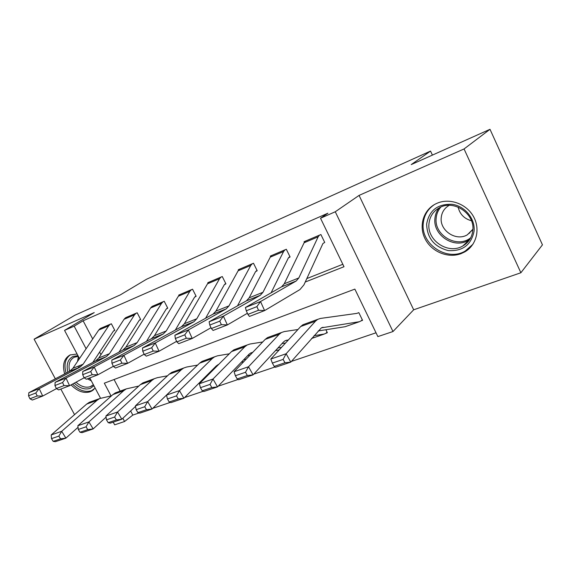 <?xml version="1.0" encoding="UTF-8"?>
<svg xmlns="http://www.w3.org/2000/svg" width="571" height="571" viewBox="0 0 571 571"><rect width="100%" height="100%" fill="white"/><g stroke="black" fill="none" stroke-linecap="round" stroke-linejoin="round"><path stroke-width="0.86" d="M71.061 384.897C77.442 391.356 83.837 393.647 90.239 391.77L95.129 388.023M77.085 354.013L70.012 354.976C63.981 358.545 62.189 364.855 64.644 373.912M460.954 253.688L464.53 252.032C476.328 245.544 480.654 229.356 473.559 216.68C466.614 203.933 449.905 197.809 437.365 203.126L435.652 203.911C423.182 210.121 418.557 226.273 425.167 238.978C431.612 251.747 447.935 258.592 460.954 253.688M130.645 410.97L132.807 415.088L124.578 421.505L114.65 424.831L113.222 422.133M79.49 358.552L64.544 330.388L94.244 312.58L34.11 339.188L74.865 315.242L120.288 294.9L146.547 279.233L430.541 151.079L411.227 164.591L490.004 129.31L542.45 244.845L520.88 272.752L464.059 148.952L359.073 195.403L335.27 211.77L392.984 331.537L377.866 336.597L354.855 289.112L104.315 383.184L111.031 395.889M359.073 195.403L413.675 309.796L520.88 272.752M413.675 309.796L392.984 331.537M132.807 415.088L139.081 412.961M152.728 408.344L170.301 402.398M184.561 397.573L203.262 391.249M218.172 386.203L238.1 379.458M253.724 374.169L274.986 366.975M291.388 361.429L376.025 332.793M34.11 339.188L55.33 378.801M60.833 389.072L74.537 414.646M490.004 129.31L464.059 148.952M114.064 379.515L120.174 391.114M362.278 319.746L361.122 320.845L362.564 320.338L358.824 312.63L356.896 313.379L320.438 318.44L317.704 319.36L315.506 321.145L286.135 353.742L290.775 362.121L275.436 367.303L274.208 366.404L284.972 362.756L283.109 359.402L272.353 363.077L274.208 366.404M325.891 329.738L327.34 332.693L324.228 334.035L314.014 335.705M305.228 282.031L344.006 266.714L320.517 218.236L327.897 213.211L83.116 320.788L92.702 338.981M99.611 352.093L100.953 354.641M306.813 278.584L342.828 264.28M318.168 236.794L304.115 242.768L305.456 241.112L319.482 235.145L318.168 236.794L298.833 277.941L296.228 280.989L260.526 301.545L264.587 310.595L299.946 289.568L303.929 284.865L322.936 243.503L324.728 242.432L320.895 234.538L304.072 241.704L304.364 242.311M271.089 292.823L288.348 257.978L290.089 256.936L286.314 249.263L270.347 256.065L270.604 256.586M237.493 305.849L255.501 271.725L257.193 270.711L253.481 263.245L238.3 269.712L238.521 270.162M205.603 318.254L224.275 284.793L225.909 283.808L222.255 276.542L207.808 282.695L208.008 283.088M175.311 330.074L194.54 297.234L196.131 296.278L192.534 289.197L178.773 295.064L178.944 295.407M146.483 341.351L166.197 309.097L167.746 308.162L164.205 301.26L151.236 307.162M119.025 352.114L139.153 320.417L140.666 319.503L137.176 312.772L124.778 318.39M92.837 362.399L113.315 331.223L114.792 330.338L111.352 323.771L99.497 329.124M432.404 155.105L430.541 151.079M64.544 330.388L74.166 326.169L86.107 348.745M83.116 320.788L74.166 326.169M320.517 218.236L335.27 211.77M100.51 398.173L89.768 377.923M122.865 418.265L124.578 421.505M304.115 242.768L284.251 283.773L281.596 286.82L245.409 307.498L260.526 301.545L256.893 306.641L246.279 310.788L247.9 314.385L258.527 310.267L256.893 306.641M258.527 310.267L264.587 310.595L249.434 316.434L247.9 314.385M245.409 307.498L246.279 310.788M359.516 321.68L345.134 326.705L318.204 330.944M272.353 363.077L270.825 359.038L300.731 326.498L302.973 324.713L305.378 323.836M361.122 320.845L359.445 321.694L321.373 327.84L290.775 362.121L284.972 362.756M270.825 359.038L286.135 353.742L283.109 359.402M283.594 251.49L270.261 257.157L271.66 255.508L284.972 249.841L283.594 251.49L262.974 292.288L260.248 295.328L223.389 316.156L227.358 324.935L247.393 313.265M288.74 257.5L289.94 256.643M270.261 257.157L249.17 297.805L246.408 300.846L209.136 321.766L223.389 316.156L219.785 321.138L209.778 325.049L211.363 328.532L221.377 324.656L219.785 321.138M221.377 324.656L227.358 324.935L213.069 330.438L211.363 328.532M209.136 321.766L209.778 325.049M250.762 265.444L238.093 270.832L239.549 269.177L252.196 263.795L250.762 265.444L229.014 305.863L226.195 308.897L188.359 329.945L192.234 338.46L210.999 327.725M255.908 271.246L257.057 270.447M238.093 270.832L215.931 311.095L213.069 314.121L174.89 335.241L188.359 329.945L184.776 334.813L175.333 338.503L176.874 341.886L186.339 338.225L184.776 334.813M186.339 338.225L192.234 338.46L178.737 343.663L176.874 341.886M174.89 335.241L175.333 338.503M219.557 278.705L207.494 283.83L209 282.188L221.041 277.063L219.557 278.705L196.817 318.746L193.904 321.759L155.248 342.971L159.045 351.244L176.625 341.337M224.696 284.315L225.795 283.566M207.494 283.83L184.397 323.707L181.457 326.719L142.507 347.982L155.248 342.971L151.7 347.732L142.764 351.222L144.277 354.512L153.221 351.051L151.7 347.732M153.221 351.051L159.045 351.244L146.269 356.161L144.277 354.512M142.507 347.982L142.764 351.222M324.307 334.021L311.545 338.51M285.571 343L281.995 343.592M235.366 375.732L237.201 378.951L247.343 375.511L245.509 372.263L235.366 375.732L234.074 371.735L265.201 339.381L267.521 337.589L269.99 336.69M234.074 371.735L248.521 366.746L279.183 334.313L281.467 332.522L284.287 331.573L297.969 329.51M245.509 372.263L248.521 366.746L253.089 374.862L238.614 379.751L237.201 378.951M288.419 339.895L285.05 340.766L283.444 342.029L253.089 374.862L247.343 375.511M327.083 332.158L325.97 333.178M279.326 349.787L275.408 350.722M249.984 355.198L247.714 355.597M200.45 387.68L202.248 390.8L211.834 387.552L210.028 384.397L200.45 387.68L199.358 383.733L231.533 351.586L233.924 349.795L236.458 348.874M199.358 383.733L213.012 379.016L244.788 346.783L247.15 344.991L250.034 344.006L262.71 341.972M210.028 384.397L213.012 379.016L217.515 386.881L203.84 391.506L202.248 390.8M252.739 352.336L250.655 353.006L248.992 354.27L217.515 386.881L211.834 387.552M281.567 347.354L277.949 347.982M243.653 361.778L241.34 362.2M216.309 366.803L215.203 367.003M167.424 398.972L169.202 402.005L178.273 398.929L176.489 395.874L167.424 398.972L166.525 395.082L199.593 363.163L202.048 361.372L204.625 360.437M166.525 395.082L179.444 390.621L212.169 358.602L214.603 356.811L217.544 355.804L229.299 353.813M176.489 395.874L179.444 390.621L183.883 398.251L170.936 402.626L169.202 402.005M218.857 364.255L216.323 365.883L183.883 398.251L178.273 398.929M246.094 359.238L243.803 359.659M189.843 291.331L178.359 296.221L179.908 294.579L191.378 289.697L189.843 291.331L166.24 330.973L163.249 333.971L123.907 355.305L127.626 363.349L144.12 354.177M194.975 296.763L196.024 296.056M178.359 296.221L154.441 335.691L151.422 338.689L111.837 360.051L123.907 355.305L120.395 359.958L111.93 363.263L113.415 366.468L121.887 363.185L120.395 359.958M121.887 363.185L127.626 363.349L115.52 368.01L113.415 366.468M111.837 360.051L111.93 363.263M210.171 372.934L209.043 373.148M136.148 409.678L137.897 412.619L146.49 409.707L144.734 406.738L136.148 409.678L135.42 405.838L169.244 374.162L171.75 372.378L174.376 371.421M135.42 405.838L147.661 401.606L181.2 369.83L183.684 368.038L186.681 367.017L197.602 365.083M144.734 406.738L147.661 401.606L152.036 409.014L139.767 413.161L137.897 412.619M185.882 376.396L152.036 409.014L146.49 409.707M212.54 370.565L211.427 370.772M426.651 224.103C429.085 210.442 437.55 203.84 452.046 204.304C464.908 205.988 475.365 218.8 474.066 231.305C471.139 245.066 462.51 251.483 448.185 250.562C434.26 246.872 427.079 238.05 426.651 224.103M472.802 230.498C475.115 213.84 454.002 199.407 439.699 207.594C433.268 211.134 429.685 216.552 428.949 223.853C426.987 240.612 448.328 254.794 462.746 246.015C468.613 242.568 471.967 237.4 472.802 230.498M472.867 229.606L467.314 234.824C456.136 241.619 439.634 230.677 441.226 217.701C441.797 212.234 444.452 208.108 449.191 205.332M434.331 204.625C427.665 209.186 423.96 215.503 423.225 223.582C420.841 244.402 447.371 261.982 465.279 250.997L472.931 244.267M469.084 233.061L469.762 233.146M471.453 220.756C464.252 218.772 459.812 214.218 458.12 207.102M93.929 385.775L90.218 388.387C84.979 389.986 79.669 388.237 74.28 383.148M67.849 372.228C66.036 364.434 67.828 359.159 73.216 356.39L77.963 355.683M78.327 356.368L74.194 357.26C69.662 359.88 68.127 364.569 69.591 371.307M76.036 382.192C80.932 386.617 85.721 388.102 90.396 386.646L93.373 384.726M72.567 384.076C78.869 390.386 85.172 392.605 91.467 390.742L93.908 389.443M70.419 354.791C65.18 358.631 63.738 364.748 66.1 373.141M161.529 303.365L150.573 308.026L152.157 306.391L163.099 301.731L161.529 303.365L137.168 342.6L134.114 345.583L94.208 366.989L97.841 374.819L113.336 366.311M166.639 308.625L167.646 307.962M150.573 308.026L125.941 347.089L122.858 350.066L82.752 371.493L94.208 366.989L90.725 371.55L82.695 374.683L84.144 377.795L92.188 374.683L90.725 371.55M92.188 374.683L97.841 374.819L86.357 379.237L84.144 377.795L69.569 385.703L58.663 389.907L56.358 388.558L63.995 385.603L62.567 382.549L54.937 385.525L56.358 388.558M82.752 371.493L82.695 374.683M134.513 314.849L124.057 319.296L125.67 317.676L136.119 313.222L134.513 314.849L109.496 353.67L106.384 356.632L66.008 378.081L69.569 385.703L63.995 385.603M139.609 319.946L140.566 319.317M124.057 319.296L98.79 357.953L95.664 360.908L55.13 382.363L66.008 378.081L62.567 382.549M55.13 382.363L54.937 385.525M108.711 325.813L98.712 330.067L100.36 328.453L110.346 324.2L108.711 325.813L83.116 364.219L79.954 367.16L39.213 388.63L42.704 396.053L56.493 388.637M113.779 330.759L114.7 330.166M98.712 330.067L72.91 368.302L69.733 371.236L28.864 392.698L39.213 388.63L35.809 392.998L28.55 395.831L29.942 398.786L37.208 395.974L35.809 392.998M37.208 395.974L42.704 396.053L32.319 400.05L29.942 398.786M28.864 392.698L28.55 395.831M106.477 419.821L108.204 422.683L116.363 419.921L114.628 417.037L106.477 419.821L105.906 416.038L140.38 384.626L142.928 382.848L145.584 381.878M105.906 416.038L117.526 412.019L151.758 380.507L154.284 378.716L157.325 377.681L167.489 375.811M114.628 417.037L117.526 412.019L121.837 419.221L110.189 423.161L108.204 422.683M135.52 406.395L121.837 419.221L116.363 419.921M78.298 429.463L79.997 432.247L87.748 429.62L86.043 426.815L78.298 429.463L77.863 425.73L112.88 394.597L115.47 392.819L118.161 391.842M77.863 425.73L88.912 421.912L123.721 390.664L126.298 388.887L138.832 386.039M86.043 426.815L88.912 421.912L93.159 428.914L82.088 432.654L79.997 432.247M106.07 417.13L93.159 428.914L87.748 429.62M51.504 438.628L53.174 441.34L60.555 438.842L58.87 436.108L51.504 438.628L51.197 434.945L86.664 404.097L89.283 402.334L91.995 401.349M51.197 434.945L61.704 431.312L97.006 400.35L99.611 398.579L111.538 395.796M58.87 436.108L61.704 431.312L65.893 438.135L55.358 441.69L53.174 441.34M78.049 427.294L65.893 438.135L60.555 438.842M298.833 277.941L284.251 283.773M296.149 281.039L281.517 286.87M321.259 327.904L323.093 327.247M300.731 326.498L315.506 321.145M345.134 326.705L359.445 321.694M262.974 292.288L249.17 297.805M260.169 295.378L246.322 300.896M229.014 305.863L215.931 311.095M226.102 308.947L212.983 314.171M196.817 318.746L184.397 323.707M193.812 321.808L181.364 326.769M284.936 340.83L286.828 340.159M265.201 339.381L279.183 334.313M311.588 338.467L324.228 334.035M250.533 353.071L252.475 352.378M231.533 351.586L244.788 346.783M277.856 350.287L279.347 349.766M217.908 364.683L218.714 364.398M199.593 363.163L212.169 358.602M166.24 330.973L154.441 335.691M163.163 334.021L151.329 338.739M169.244 374.162L181.2 369.83M469.705 239.513L468.249 240.412C453.995 249.12 432.925 235.181 434.909 218.629C435.238 214.653 436.594 211.099 438.992 207.972M440.855 207.052C438.085 210.249 436.522 213.975 436.158 218.243C434.017 235.488 457.442 248.906 470.732 237.722M91.274 380.771L87.377 378.851M78.67 367.688L78.191 366.189M77.513 361.479L78.405 356.518M79.119 357.853L78.827 359.53M79.419 365.697L79.897 367.196M88.869 378.273L90.382 379.087M137.168 342.6L125.941 347.089M134.021 345.633L122.765 350.116M109.496 353.67L98.79 357.953M106.292 356.682L95.564 360.958M83.116 364.219L72.91 368.302M79.861 367.21L69.641 371.286M140.38 384.626L151.758 380.507M112.88 394.597L123.721 390.664M86.664 404.097L97.006 400.35M91.381 391.263L93.737 389.608M296.228 280.989L281.596 286.82M302.973 324.713L317.704 319.36M260.248 295.328L246.408 300.846M226.195 308.897L213.069 314.121M193.904 321.759L181.457 326.719M267.521 337.589L281.467 332.522M233.924 349.795L247.15 344.991M202.048 361.372L214.603 356.811M163.249 333.971L151.422 338.689M171.75 372.378L183.684 368.038M469.726 239.477L462.746 246.015M467.314 234.824L472.881 229.264M93.13 384.961L91.26 386.26M134.114 345.583L122.858 350.066M106.384 356.632L95.664 360.908M79.954 367.16L69.733 371.236M142.928 382.848L154.284 378.716M115.47 392.819L126.298 388.887M89.283 402.334L99.611 398.579"/></g></svg>
